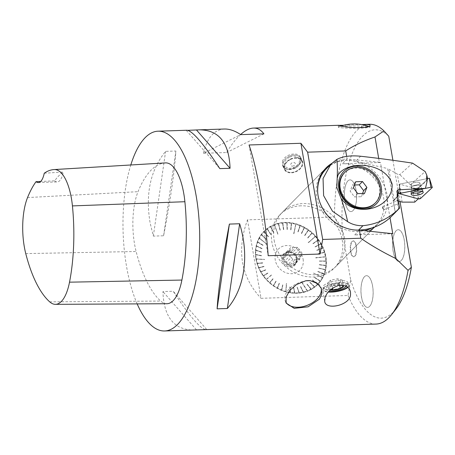 <?xml version="1.0" encoding="UTF-8"?>
<svg xmlns="http://www.w3.org/2000/svg" width="455" height="455" viewBox="0 0 455 455"><rect width="100%" height="100%" fill="white"/><g stroke="black" fill="none" stroke-linecap="round" stroke-linejoin="round"><path stroke-width="0.34" stroke-dasharray="2.27 1.71" d="M285.308 254.453L289.949 249.738A6.506 5.648 -135.4 0 0 289.261 251.49L284.62 256.205A6.506 5.648 -135.4 0 1 285.308 254.453L285.842 252.593L290.796 247.56L289.949 249.738M285.842 252.593L288.595 252.195L293.236 247.48L290.796 247.56M289.261 251.49L288.413 253.674L290 255.773L285.359 260.482L283.454 258.702L288.413 253.674M284.62 256.205L283.454 258.702M290 255.773A6.506 5.648 -135.4 0 0 291.28 257.462L286.639 262.171A6.506 5.648 -135.4 0 1 285.359 260.482M291.28 257.462L292.866 259.56L295.312 259.481A6.506 5.648 -135.4 0 0 297.269 259.418L299.709 259.339L300.562 257.155A6.506 5.648 -135.4 0 0 301.244 255.403L302.097 253.225L300.505 251.126A6.506 5.648 -135.4 0 0 299.231 249.437L297.638 247.338L295.198 247.418A6.506 5.648 -135.4 0 0 293.236 247.48M286.639 262.171L287.913 264.594L292.866 259.56M297.269 259.418L292.628 264.127A6.506 5.648 -135.4 0 1 290.671 264.19L295.312 259.481M301.244 255.403L296.603 260.118A6.506 5.648 -135.4 0 1 295.921 261.87L300.562 257.155M299.231 249.437L294.59 254.152A6.506 5.648 -135.4 0 1 295.864 255.835L300.505 251.126M287.913 264.594L290.671 264.19M292.628 264.127L294.755 264.366L299.709 259.339M294.755 264.366L295.921 261.87M296.603 260.118L297.138 258.258L302.097 253.225M297.138 258.258L295.864 255.835M294.59 254.152L292.684 252.371L297.638 247.338M292.684 252.371L290.557 252.127L295.198 247.418M283.397 258.719A7.456 6.472 -135.4 0 1 284.972 253.264A7.456 6.472 -135.4 0 1 294.823 253.884A7.456 6.472 -135.4 0 1 295.596 263.729A7.456 6.472 -135.4 0 1 288.436 264.901A7.456 6.472 -135.4 0 1 283.397 258.719M288.595 252.195A6.506 5.648 -135.4 0 1 290.557 252.127M282.623 259.509A7.456 6.472 -135.4 0 1 284.199 254.049A7.456 6.472 -135.4 0 1 294.049 254.669A7.456 6.472 -135.4 0 1 294.823 264.514A7.456 6.472 -135.4 0 1 287.662 265.686A7.456 6.472 -135.4 0 1 282.623 259.509M281.787 259.862A8.008 6.95 44.6 0 0 293.993 265.982A8.008 6.95 44.6 0 0 291.752 253.014A8.008 6.95 44.6 0 0 281.787 259.862M303.093 259.162A15.072 13.081 -135.4 0 1 289.818 273.654A15.072 13.081 -135.4 0 1 275.099 256.501A15.072 13.081 -135.4 0 1 288.533 245.586A15.072 13.081 -135.4 0 1 303.093 259.162M255.869 250.426L261.471 252.024L255.886 250.187A37.418 32.487 44.6 0 0 255.886 250.21L255.869 250.426A37.418 32.487 44.6 0 0 255.801 254.55L255.812 254.772A37.418 32.487 44.6 0 0 256.273 258.94L264.48 259.384L256.313 259.162A37.418 32.487 44.6 0 0 257.291 263.32L257.359 263.536A37.418 32.487 44.6 0 0 258.838 267.608L258.929 267.824A37.418 32.487 44.6 0 0 260.886 271.749L261.005 271.954A37.418 32.487 44.6 0 0 263.411 275.667L263.547 275.861A37.418 32.487 44.6 0 0 266.363 279.313L271.948 274.496L266.522 279.489A37.418 32.487 44.6 0 0 269.707 282.618L269.883 282.771A37.418 32.487 44.6 0 0 273.381 285.53L273.574 285.666A37.418 32.487 44.6 0 0 277.334 288.009L277.539 288.123A37.418 32.487 44.6 0 0 281.497 290.011L281.708 290.102A37.418 32.487 44.6 0 0 285.803 291.513L286.36 283.556L286.024 291.575A37.418 32.487 44.6 0 0 290.193 292.48L290.421 292.514A37.418 32.487 44.6 0 0 294.595 292.906L294.817 292.912A37.418 32.487 44.6 0 0 298.941 292.775L299.157 292.758A37.418 32.487 44.6 0 0 303.149 292.099L303.36 292.053A37.418 32.487 44.6 0 0 307.171 290.881L302.205 283.107L307.37 290.808A37.418 32.487 44.6 0 0 310.936 289.147L311.118 289.044A37.418 32.487 44.6 0 0 314.382 286.917L314.547 286.792A37.418 32.487 44.6 0 0 317.453 284.233L317.601 284.085A37.418 32.487 44.6 0 0 320.11 281.133L320.229 280.968A37.418 32.487 44.6 0 0 322.299 277.664L313.535 273.137L322.402 277.482A37.418 32.487 44.6 0 0 324 273.887L324.074 273.688A37.418 32.487 44.6 0 0 325.171 269.855L325.217 269.65A37.418 32.487 44.6 0 0 325.808 265.64L325.825 265.424A37.418 32.487 44.6 0 0 325.888 261.301L325.877 261.079A37.418 32.487 44.6 0 0 325.416 256.904L315.764 257.934L325.376 256.683A37.418 32.487 44.6 0 0 324.404 252.531L324.335 252.309A37.418 32.487 44.6 0 0 322.857 248.237L322.766 248.026A37.418 32.487 44.6 0 0 320.803 244.096L320.69 243.891A37.418 32.487 44.6 0 0 318.284 240.177L318.142 239.984A37.418 32.487 44.6 0 0 315.326 236.537L308.297 242.822L315.167 236.361A37.418 32.487 44.6 0 0 311.988 233.233L311.806 233.074A37.418 32.487 44.6 0 0 308.314 230.315L308.115 230.179A37.418 32.487 44.6 0 0 304.361 227.836L304.156 227.727A37.418 32.487 44.6 0 0 300.198 225.834L299.982 225.743A37.418 32.487 44.6 0 0 295.887 224.332L293.89 233.756L295.665 224.275A37.418 32.487 44.6 0 0 291.496 223.365L291.274 223.331A37.418 32.487 44.6 0 0 287.094 222.944L286.872 222.933A37.418 32.487 44.6 0 0 282.754 223.069L282.538 223.092A37.418 32.487 44.6 0 0 278.54 223.746L278.329 223.797A37.418 32.487 44.6 0 0 274.519 224.963L278.045 234.206L274.325 225.037A37.418 32.487 44.6 0 0 270.759 226.698L270.577 226.8A37.418 32.487 44.6 0 0 267.312 228.928L267.148 229.053A37.418 32.487 44.6 0 0 264.236 231.612L264.093 231.76A37.418 32.487 44.6 0 0 261.585 234.717L261.46 234.882A37.418 32.487 44.6 0 0 259.39 238.181L266.812 243.994L259.293 238.363A37.418 32.487 44.6 0 0 257.695 241.958L257.621 242.157A37.418 32.487 44.6 0 0 256.518 245.99L256.472 246.2A37.418 32.487 44.6 0 0 255.886 250.187M256.518 245.99L262 248.538L256.472 246.2M257.695 241.958L262.899 245.404L257.621 242.157M261.585 234.717L266.067 239.393L261.46 234.882M264.236 231.612L268.387 236.663L264.093 231.76M267.312 228.928L270.93 234.444L267.148 229.053M270.759 226.698L273.597 232.71L270.577 226.8M278.54 223.746L280.212 230.173L278.329 223.797M282.754 223.069L283.692 229.616L282.538 223.092M287.094 222.944L287.06 229.502L286.872 222.933M291.496 223.365L290.916 229.86L291.274 223.331M300.198 225.834L298.105 231.908L299.982 225.743M304.361 227.836L301.546 233.563L304.156 227.727M308.314 230.315L304.81 235.616L308.115 230.179M311.988 233.233L307.847 238.028L311.806 233.074M318.284 240.177L312.903 243.579L318.142 239.984M320.803 244.096L315.014 246.803L320.69 243.891M322.857 248.237L316.726 250.216L322.766 248.026M324.404 252.531L318.028 253.759L324.335 252.309M325.888 261.301L319.308 261.005L325.877 261.079M325.808 265.64L319.251 264.81L325.825 265.424M325.171 269.855L318.767 268.086L325.217 269.65M324 273.887L317.749 271.624L324.074 273.688M320.11 281.133L314.53 277.607L320.229 280.968M317.453 284.233L312.335 280.172L317.601 284.085M314.382 286.917L309.792 282.39L314.547 286.792M310.936 289.147L306.943 284.227L311.118 289.044M303.149 292.099L300.51 286.661L303.36 292.053M298.941 292.775L297.246 287.196L299.157 292.758M294.595 292.906L293.441 287.321L294.817 292.912M290.193 292.48L289.807 286.969L290.421 292.514M281.497 290.011L282.828 285.012L281.708 290.102M277.334 288.009L279.177 283.266L277.539 288.123M273.381 285.53L275.912 281.218L273.574 285.666M269.707 282.618L272.875 278.807L269.883 282.771M263.411 275.667L267.819 273.256L263.547 275.861M260.886 271.749L265.595 269.821L261.005 271.954M258.838 267.608L263.991 266.613L258.929 267.824M257.291 263.32L262.626 262.853L257.359 263.536M255.801 254.55L261.403 255.608L255.812 254.772M256.068 258.923A37.816 32.828 -135.4 0 1 255.653 249.966A37.816 32.828 -135.4 0 1 264.042 231.248A37.816 32.828 -135.4 0 1 314.018 234.393A37.816 32.828 -135.4 0 1 317.926 284.318A37.816 32.828 -135.4 0 1 281.628 290.25A37.816 32.828 -135.4 0 1 256.068 258.923M256.273 258.94L264.52 259.606M266.363 279.313L272.107 274.672M285.803 291.513L286.576 283.619M307.171 290.881L307.529 290.916L302.404 283.033M322.299 277.664L322.646 277.516L313.535 273.137M325.416 256.904L315.724 257.706M315.326 236.537L308.137 242.646M295.887 224.332L293.668 233.694M274.519 224.963L277.846 234.28M259.39 238.181L266.71 244.176M255.96 259.031A37.816 32.828 44.6 0 0 281.52 290.358A37.816 32.828 44.6 0 0 317.823 284.426A37.816 32.828 44.6 0 0 313.916 234.501A37.816 32.828 44.6 0 0 263.94 231.356A37.816 32.828 44.6 0 0 255.96 259.031M247.48 219.862L261.034 298.309L348.024 295.471L350.651 279.848L342.439 232.295L334.476 217.018L247.48 219.862C236.446 250.705 240.968 276.856 261.034 298.309M342.439 232.295A94.208 36.053 88.1 0 1 388.746 136.221M400.03 201.548L392.904 160.279M395.861 309.212A94.208 36.053 88.1 0 1 350.651 279.848M344.998 201.332A15.862 6.069 -91.9 0 0 351.044 211.581A15.862 6.069 -91.9 0 0 356.589 195.525A15.862 6.069 -91.9 0 0 350.003 179.867A15.862 6.069 -91.9 0 0 344.998 201.332M361.549 297.143A15.862 6.069 -91.9 0 0 367.589 307.392A15.862 6.069 -91.9 0 0 373.14 291.337A15.862 6.069 -91.9 0 0 366.554 275.679A15.862 6.069 -91.9 0 0 361.549 297.143M393.2 251.24A15.891 6.08 -91.9 0 0 399.251 261.506A15.891 6.08 -91.9 0 0 404.808 245.421A15.891 6.08 -91.9 0 0 398.21 229.735A15.891 6.08 -91.9 0 0 393.2 251.24M350.896 251.655A7.957 3.043 -91.9 0 0 353.922 256.796A7.957 3.043 -91.9 0 0 356.709 248.743A7.957 3.043 -91.9 0 0 353.404 240.888A7.957 3.043 -91.9 0 0 350.896 251.655M344.941 201.338A15.862 6.069 88.1 0 1 349.952 179.873A15.862 6.069 88.1 0 1 355.992 190.116A15.862 6.069 88.1 0 1 350.987 211.581A15.862 6.069 88.1 0 1 344.941 201.338M350.504 251.666A7.957 3.043 88.1 0 1 353.017 240.905A7.957 3.043 88.1 0 1 356.06 246.144A7.957 3.043 88.1 0 1 353.535 256.808A7.957 3.043 88.1 0 1 350.504 251.666M361.492 297.149A15.862 6.069 88.1 0 1 366.502 275.685A15.862 6.069 88.1 0 1 372.543 285.928A15.862 6.069 88.1 0 1 367.538 307.392A15.862 6.069 88.1 0 1 361.492 297.149M393.131 251.245A15.891 6.08 88.1 0 1 398.148 229.741A15.891 6.08 88.1 0 1 404.199 240.007A15.891 6.08 88.1 0 1 399.183 261.511A15.891 6.08 88.1 0 1 393.131 251.245M348.024 295.471A99.946 38.248 -91.9 0 0 376.103 324.062M369.579 124.283A99.946 38.248 -91.9 0 0 334.476 217.018M378.702 158.397L379.356 162.207L347.097 158.971L346.647 156.383M390.02 217.769L380.471 162.509L379.356 162.207M380.471 162.509L342.393 163.749A38.072 33.056 -135.4 0 1 379.544 186.226A38.072 33.056 -135.4 0 1 375.665 226.061A38.072 33.056 -135.4 0 1 374.704 226.999M368.965 231.123A38.072 33.056 -135.4 0 1 354.69 234.945L392.767 233.699M331.467 163.584A38.072 33.056 -135.4 0 1 347.097 158.971L342.393 163.749M249.061 144.98L268.194 255.727M260.937 195.684L260.232 191.606M166.103 222.518C171.427 193.125 174.68 169.294 175.875 151.02L165.62 151.356C150.395 170.085 145.236 193.978 150.144 223.041L153.335 236.111L163.59 235.775L166.103 222.518M137.165 303.889A99.946 38.248 88.1 0 1 122.969 223.928A99.946 38.248 88.1 0 1 130.801 164.977M224.361 129.021C214.123 129.647 207.15 137.74 203.448 153.289L240.718 134.623M240.598 134.543C235.974 138.775 231.322 144.77 226.641 152.533L203.448 153.289M282.629 160.695L282.583 165.603C286.189 174.544 304.714 164.465 300.459 157.026C299.345 154.945 297.149 153.932 293.873 153.983C288.641 154.399 284.893 156.639 282.629 160.695M343.633 125.301L361.606 124.551M205.199 329.528C199.279 327.594 188.603 314.832 173.173 291.24L162.918 291.575C163.834 317.038 174.032 329.852 193.494 330.029M186.971 130.244L187.779 130.329M341.239 127.775A15.891 1.115 -0.2 0 0 359.035 128.134A15.891 1.115 -0.2 0 0 370.12 127.03A15.891 1.115 -0.2 0 0 369.87 126.837A15.891 1.115 -0.2 0 0 348.126 126.081A15.891 1.115 -0.2 0 0 343.519 126.302A15.891 1.115 -0.2 0 0 338.577 126.951A15.891 1.115 -0.2 0 0 338.332 127.144A15.891 1.115 -0.2 0 0 341.239 127.775M311.027 280.997A19.07 12.018 -21.5 0 1 320.803 287.071A19.07 12.018 -21.5 0 1 321.02 287.696M285.808 302.075A19.07 12.018 -21.5 0 1 285.313 301.056A19.07 12.018 -21.5 0 1 304.753 281.201M295.676 157.737A9.913 6.916 -25.6 0 1 302.376 161.013A9.913 6.916 -25.6 0 1 296.427 171.535A9.913 6.916 -25.6 0 1 284.494 169.59A9.913 6.916 -25.6 0 1 286.502 161.912A9.913 6.916 -25.6 0 1 295.676 157.737M290.483 159.477A9.362 6.524 154.4 0 0 284.739 168.68A9.362 6.524 154.4 0 0 294.226 171.962A9.362 6.524 154.4 0 0 298.139 170.085A9.362 6.524 154.4 0 0 301.455 160.552A9.362 6.524 154.4 0 0 290.483 159.477M347.876 287.423A13.485 4.26 170.2 0 0 349.252 285.052A13.485 4.26 170.2 0 0 337.991 282.765A13.485 4.26 170.2 0 0 323.511 287.753A13.485 4.26 170.2 0 0 322.675 289.642A13.485 4.26 170.2 0 0 328.277 292.064M347.518 287.122A12.689 4.01 170.2 0 0 348.473 285.188A12.689 4.01 170.2 0 0 337.877 283.033A12.689 4.01 170.2 0 0 324.244 287.731A12.689 4.01 170.2 0 0 323.459 289.505A12.689 4.01 170.2 0 0 328.533 291.769M323.852 285.456A12.689 4.01 -9.8 0 1 337.479 280.758A12.689 4.01 -9.8 0 1 348.081 282.913A12.689 4.01 -9.8 0 1 347.592 284.352A12.689 4.01 -9.8 0 1 336.256 289.022A12.689 4.01 -9.8 0 1 324.005 288.424A12.689 4.01 -9.8 0 1 323.067 287.23A12.689 4.01 -9.8 0 1 323.852 285.456M263.911 133.867L226.641 152.533M166.837 303.73A47.593 18.211 88.1 0 1 160.723 301.074A114.222 43.708 88.1 0 1 136.13 251.507A47.593 18.211 88.1 0 1 138.041 191.669A114.222 43.708 88.1 0 1 165.267 162.913M44.243 173.236L63.262 171.996A111.708 42.747 -91.9 0 0 54.651 180.828L40.631 181.465M54.651 180.828A19.036 7.286 -91.9 0 0 57.222 181.932A19.036 7.286 -91.9 0 0 63.262 171.996M186.283 130.38L219.81 168.617M196.446 329.818L162.918 291.575M206.701 329.483L173.173 291.24M153.335 236.111L165.62 151.356M163.59 235.775L175.875 151.02M346.01 286.189A10.26 3.242 170.2 0 0 338.384 283.784A10.26 3.242 170.2 0 0 326.491 287.657A10.26 3.242 170.2 0 0 326.616 290.057A10.26 3.242 170.2 0 0 327.793 290.552A10.26 3.242 170.2 0 0 329.386 290.864M330.535 289.789A7.434 2.349 -9.8 0 1 328.675 288.732A7.434 2.349 -9.8 0 1 329.75 287.042A7.434 2.349 -9.8 0 1 331.632 286.098A7.434 2.349 -9.8 0 1 338.929 284.711A7.434 2.349 -9.8 0 1 341.716 284.978A7.434 2.349 -9.8 0 1 342.427 285.217M332.685 288.14L331.979 284.051L339.271 282.663L339.72 285.279M339.271 282.663L342.234 280.03L337.9 278.779L330.609 280.166L327.646 282.8L331.979 284.051M330.609 280.166L331.632 286.098L338.929 284.711L341.904 285.183M337.9 278.779L338.929 284.711M342.234 280.03L343.258 285.962M331.632 286.098L330.165 286.786L328.675 288.732L327.646 282.8M328.675 288.732L331.382 289.09M285.848 291.627L286.639 283.533M266.3 279.359L272.187 274.598M256.154 258.872L264.605 259.549M259.287 237.999L266.795 244.142M274.501 224.707L277.914 234.257M295.983 224.076L293.72 233.671M315.537 236.344L308.171 242.606M325.678 256.825L315.747 257.655M322.549 277.704L313.563 273.063M307.335 290.995L302.438 282.947M282.828 285.012L281.73 290.205M282.674 284.841L281.514 290.119M279.381 283.38L277.533 288.214M279.239 283.186L277.328 288.1M276.105 281.355L273.552 285.746M275.98 281.139L273.358 285.609M273.057 278.966L269.838 282.834M272.949 278.727L269.661 282.68M267.819 273.256L263.468 275.889M267.756 272.994L263.331 275.696M265.709 270.025L260.908 271.959M265.674 269.758L260.795 271.754M263.991 266.613L258.821 267.807M263.985 266.34L258.73 267.591M262.694 263.075L257.246 263.496M262.711 262.797L257.177 263.274M261.415 255.829L255.693 254.681M261.488 255.556L255.682 254.459M261.454 252.241L255.75 250.313M255.886 250.21L261.54 252.189M261.557 251.973L255.767 250.091M261.955 248.749L256.358 246.058M262.08 248.493L256.398 245.854M262.899 245.404L257.507 241.997M263.053 245.165L257.581 241.798M266.067 239.393L261.369 234.683M266.272 239.188L261.494 234.513M268.24 236.81L264.019 231.544M268.461 236.634L264.162 231.396M270.765 234.57L267.091 228.819M271.004 234.416L267.256 228.694M273.597 232.71L270.537 226.556M273.847 232.579L270.719 226.454M280.001 230.219L278.335 223.536M280.274 230.145L278.545 223.485M283.476 229.633L282.566 222.825M283.755 229.587L282.782 222.802M287.06 229.502L286.923 222.671M287.338 229.485L287.145 222.677M290.694 229.826L291.348 223.069M290.973 229.838L291.57 223.104M297.894 231.817L300.107 225.492M298.15 231.879L300.323 225.583M301.341 233.455L304.298 227.483M301.591 233.534L304.509 227.597M304.617 235.48L308.285 229.957M304.85 235.588L308.479 230.094M307.665 237.868L311.993 232.863M307.881 237.993L312.175 233.023M312.903 243.579L318.363 239.813M313.074 243.732L318.506 240.007M315.014 246.803L320.929 243.743M315.156 246.968L321.042 243.948M316.726 250.216L323.01 247.895M316.845 250.386L323.101 248.112M318.028 253.759L324.591 252.206M318.119 253.93L324.66 252.428M319.308 261.005L326.144 261.022M319.342 261.17L326.155 261.244M319.268 264.594L326.087 265.39M319.274 264.747L326.07 265.606M318.767 268.086L325.479 269.639M318.745 268.228L325.433 269.849M317.823 271.425L324.324 273.705M317.772 271.555L324.256 273.904M314.655 277.442L320.462 281.019M314.559 277.533L320.343 281.184M312.483 280.024L317.817 284.159M312.363 280.092L317.675 284.307M309.957 282.265L314.746 286.883M309.827 282.305L314.581 287.008M307.125 284.125L311.3 289.147M306.983 284.142L311.118 289.249M300.721 286.616L303.502 292.167M300.556 286.576L303.292 292.218M297.246 287.196L299.271 292.878M297.075 287.133L299.054 292.895M293.663 287.332L294.914 293.031M293.492 287.236L294.692 293.026M290.028 287.003L290.489 292.633M289.858 286.883L290.267 292.599M290.381 159.278A9.521 6.637 -25.6 0 1 301.966 161.081A9.521 6.637 -25.6 0 1 298.167 170.062A9.521 6.637 -25.6 0 1 294.186 171.973A9.521 6.637 -25.6 0 1 284.802 169.317A9.521 6.637 -25.6 0 1 290.381 159.278M289.005 156.406A9.521 6.637 154.4 0 0 287.224 157.458A9.521 6.637 154.4 0 0 283.425 166.445A9.521 6.637 154.4 0 0 295.011 168.248A9.521 6.637 154.4 0 0 300.59 158.209A9.521 6.637 154.4 0 0 291.206 155.553A9.521 6.637 154.4 0 0 289.005 156.406M294.914 168.043A9.362 6.524 -25.6 0 1 283.937 166.974A9.362 6.524 -25.6 0 1 287.253 157.441A9.362 6.524 -25.6 0 1 291.172 155.559A9.362 6.524 -25.6 0 1 300.653 158.84A9.362 6.524 -25.6 0 1 294.914 168.043M289.454 157.293A7.934 5.528 154.4 0 0 284.426 164.181A7.934 5.528 154.4 0 0 290.165 168.27A7.934 5.528 154.4 0 0 299.492 160.268A7.934 5.528 154.4 0 0 289.454 157.293M292.4 166.126A2.423 1.689 154.4 0 0 295.244 163.681A2.423 1.689 154.4 0 0 292.184 162.776A2.423 1.689 154.4 0 0 290.648 164.875A2.423 1.689 154.4 0 0 292.4 166.126M300.96 205.819A38.072 33.056 44.6 0 0 279.979 214.697A38.072 33.056 44.6 0 0 283.914 264.964A38.072 33.056 44.6 0 0 334.232 268.131A38.072 33.056 44.6 0 0 342.262 240.268A38.072 33.056 44.6 0 0 300.96 205.819M325.45 168.555A38.072 33.056 44.6 0 0 324.756 169.237A38.072 33.056 44.6 0 0 316.726 197.1A38.072 33.056 44.6 0 0 364.586 230.685M371.985 227.91A38.072 33.056 44.6 0 0 379.009 222.671A38.072 33.056 44.6 0 0 377.724 175.255A38.072 33.056 44.6 0 0 330.034 165.011M274.16 240.32A38.072 33.056 44.6 0 0 299.896 271.863A38.072 33.056 44.6 0 0 336.444 265.891A38.072 33.056 44.6 0 0 332.514 215.619A38.072 33.056 44.6 0 0 282.191 212.451A38.072 33.056 44.6 0 0 274.16 240.32M432.159 187.636L429.406 178.241L417.758 189.07L399.484 184.127L426.983 178.707A1.587 0.5 -9.8 0 1 427.677 178.991A1.587 0.5 -9.8 0 1 427.558 179.236L417.178 188.91L418.259 198.835M427.598 178.582L427.558 179.219L413.1 192.698L414.727 202.128M426.551 178.485L426.921 180.351M427.108 181.374L426.904 180.527M397.698 196.202L396.612 197.771L398.517 208.805L399.49 208.248M398.034 200.433L398.557 203.573L398.034 200.433M344.156 173.054A21.573 18.729 -135.4 0 1 364.864 169.669A21.573 18.729 -135.4 0 1 379.447 187.545A21.573 18.729 -135.4 0 1 374.897 203.334M397.061 196.662L393.626 200.143L394.172 199.961L398.483 201.127M402.152 202.117L397.289 173.975L387.654 168.549L395.196 212.206A60.282 52.336 -135.4 0 1 391.84 216.017M412.583 163.135L399.797 174.646L397.289 173.975M413.1 192.698L410.404 184.793L425.135 171.529M410.404 184.793L399.797 174.646M360.639 156.253L355.702 161.263L387.654 168.549M398.517 208.805L395.287 212.087L393.382 201.047L396.612 197.771A6.347 2.008 -9.8 0 0 397.016 196.975L397.67 196.025M393.626 200.143L393.382 201.047M355.702 161.263A37.282 32.368 44.6 0 0 326.042 169.061M317.977 195.041A37.282 32.368 44.6 0 0 353.308 229.843M362.55 193.466L361.281 196.708L354.513 196.93L350.105 191.106L352.466 185.066L354.456 184.997M353.364 187.796L350.105 191.106M357.772 193.62L354.513 196.93M364.54 193.398L361.281 196.708M355.725 181.755L352.466 185.066M383.104 207.759L382.484 206.906L383.724 209.732L383.104 207.759M398.83 193.585L399.456 184.121L417.178 188.91M426.983 178.707L399.456 184.121M416.115 185.128A4.442 1.405 -9.8 0 1 411.178 184.565A4.442 1.405 -9.8 0 1 415.313 182.427A4.442 1.405 -9.8 0 1 419.931 183.052A4.442 1.405 -9.8 0 1 416.115 185.128A4.442 1.405 170.2 0 0 419.931 183.052A4.442 1.405 170.2 0 0 415.313 182.427A4.442 1.405 170.2 0 0 411.178 184.565A4.442 1.405 170.2 0 0 416.115 185.128M400.138 193.938L399.484 184.127L399.871 193.381M354.69 234.945L359.393 230.167M49.697 301.853L160.723 301.074M25.759 253.6L136.13 251.507M27.545 197.567L138.041 191.669M398.989 208.407L397.016 196.975L396.874 191.168M394.206 199.972L397.733 196.395M394.172 199.961L388.82 168.981M416.12 189.678A5.966 1.888 170.2 0 0 410.99 192.425A5.966 1.888 170.2 0 0 417.195 193.312A5.966 1.888 170.2 0 0 422.746 190.395A5.966 1.888 170.2 0 0 416.12 189.678A5.966 1.888 -9.8 0 1 422.746 190.395A5.966 1.888 -9.8 0 1 417.195 193.312A5.966 1.888 -9.8 0 1 410.99 192.425A5.966 1.888 -9.8 0 1 416.12 189.678M416.069 189.286A5.807 1.837 -9.8 0 1 422.303 189.644A5.807 1.837 -9.8 0 1 417.11 192.823A5.807 1.837 -9.8 0 1 411.155 191.572A5.807 1.837 -9.8 0 1 416.069 189.286A5.807 1.837 170.2 0 0 411.155 191.572A5.807 1.837 170.2 0 0 417.11 192.823A5.807 1.837 170.2 0 0 422.303 189.644A5.807 1.837 170.2 0 0 416.069 189.286M416.638 188.182A4.442 1.405 170.2 0 0 420.46 186.101A4.442 1.405 170.2 0 0 415.523 185.538A4.442 1.405 170.2 0 0 411.701 187.614A4.442 1.405 170.2 0 0 416.638 188.182A4.442 1.405 -9.8 0 1 411.701 187.614A4.442 1.405 -9.8 0 1 415.523 185.538A4.442 1.405 -9.8 0 1 420.46 186.101A4.442 1.405 -9.8 0 1 416.638 188.182M417.758 189.07L418.412 198.875M420.551 198.454L417.798 189.058M399.496 184.116L400.969 193.165M294.823 264.514L295.596 263.729M284.199 254.049L284.972 253.264M353.404 240.888L353.017 240.905M353.922 256.796L353.535 256.808M338.327 125.352L338.332 127.144M370.114 125.432L370.12 127.03M321.321 288.39L320.803 287.071M286.104 303.058L285.313 301.056M282.583 165.603L284.494 169.59M300.465 157.026L302.376 161.013M350.464 292.053L349.252 285.052M324.682 301.25L322.675 289.642M348.473 285.188L348.081 282.913M323.459 289.505L323.067 287.23M38.328 182.552L57.222 181.932M346.101 286.235L347.592 284.352M326.616 290.057L324.005 288.424M330.438 286.582L329.75 287.042M340.875 284.762L341.716 284.978M369.87 126.837A42.833 42.833 0 0 0 368.783 126.433M341.216 126.001A42.833 42.833 0 0 0 338.577 126.951M283.425 166.445L284.802 169.317M300.59 158.209L301.966 161.081M334.232 268.131L375.665 226.061M279.979 214.697L326.121 167.855M324.756 169.237L282.191 212.451M379.009 222.671L336.444 265.891M427.609 178.582L427.677 178.991M397.056 196.674L396.862 191.009M382.484 206.906L382.587 208.487L383.633 209.67M383.724 209.732L398.557 203.573M382.507 206.798L398.045 200.348M410.99 192.425L411.161 194.217L410.99 192.425L411.701 187.614L411.178 184.565L411.701 187.614L410.99 192.425M422.746 190.395L423.184 192.141L422.746 190.395L420.46 186.101L419.931 183.052L420.46 186.101L422.746 190.395"/><path stroke-width="0.68" d="M130.801 164.977A99.946 38.248 88.1 0 1 158.073 131.188A99.946 38.248 88.1 0 1 196.139 195.741A99.946 38.248 88.1 0 1 164.596 330.967L376.103 324.062A99.946 38.248 -91.9 0 0 391.641 314.57A99.946 38.248 -91.9 0 0 408.055 270.355L411.377 267.256L400.03 201.548M392.904 160.279L388.746 136.221L383.974 130.926A99.946 38.248 -91.9 0 0 369.579 124.283L362.68 124.505C367.447 124.334 369.926 124.642 370.103 125.432C370.979 128.247 349.156 128.264 341.233 126.007L338.332 125.352L343.633 125.301M411.377 267.256A94.208 36.053 88.1 0 1 395.861 309.212L391.641 314.57M391.653 233.398L396.015 258.645C382.592 252.093 370.848 245.279 360.781 238.215L359.393 230.167L392.767 233.699L390.02 217.769M396.015 258.645L408.055 270.355M383.974 130.926L374.994 136.955L378.702 158.397M374.704 226.999A38.072 33.056 -135.4 0 1 368.965 231.123M346.647 156.383L345.709 150.929C353.637 145.663 363.403 141.004 374.994 136.955M300.909 143.285L320.036 254.032L268.194 255.727C266.681 235.554 264.264 215.539 260.937 195.684A99.946 38.248 88.1 0 0 260.232 191.606C256.779 172.189 253.054 156.645 249.061 144.98L300.909 143.285L307.62 152.169L345.709 150.929M307.62 152.169L322.697 239.455L320.036 254.032M360.781 238.215L322.697 239.455M359.393 230.167A38.072 33.056 -135.4 0 1 322.242 207.69A38.072 33.056 -135.4 0 1 326.121 167.855A38.072 33.056 -135.4 0 1 331.467 163.584M164.596 330.967A99.946 38.248 88.1 0 1 137.165 303.889M338.713 125.29L253.503 128.071C257.519 127.963 260.988 129.897 263.911 133.867L240.718 134.623C234.86 130.75 229.405 128.884 224.361 129.021L199.483 129.834C218.952 130.005 229.144 142.825 230.065 168.287L219.81 168.617C203.465 143.661 192.516 130.869 186.971 130.244L158.073 131.188M253.503 128.071C249.505 128.225 245.205 130.386 240.598 134.543M350.526 294.425C350.651 305.225 325.376 310.862 324.694 301.25L325.154 297.24C327.264 291.712 331.792 287.782 338.736 285.456C345.447 284.779 349.36 286.974 350.464 292.053L350.526 294.425M361.606 124.551L362.68 124.511M305.635 280.809L310.299 280.655L317.453 283.522L321.315 288.39L321.873 293.731L319.541 299.077L308.109 306.818L294.209 308.336L286.11 303.053L286.076 297.115L289.812 290.392L296.461 284.574L305.635 280.809A19.355 12.194 -21.5 0 1 310.299 280.655M206.007 329.619L205.199 329.528M187.779 130.329L199.483 129.834M227.358 308.501L217.109 308.837C218.258 289.317 222.99 256.631 229.388 224.087L239.643 223.752C249.454 255.767 244.716 288.453 227.358 308.501L239.643 223.752M321.02 287.696A19.07 12.018 -21.5 0 1 313.211 302.217A19.07 12.018 -21.5 0 1 293.02 306.789A19.07 12.018 -21.5 0 1 285.808 302.075M328.277 292.064A13.485 4.26 170.2 0 0 347.876 287.423M328.533 291.769A12.689 4.01 170.2 0 0 347.518 287.122M36.025 181.676A19.036 7.286 88.1 0 0 38.328 182.552A19.036 7.286 88.1 0 0 44.243 173.236A111.191 42.554 88.1 0 1 54.048 169.573L165.267 162.913A114.222 43.708 88.1 0 1 165.626 162.896A47.593 18.211 88.1 0 1 184.889 201.719A114.222 43.708 88.1 0 1 181.892 280.058A47.593 18.211 88.1 0 1 166.837 303.73L55.419 304.338A44.562 17.051 88.1 0 1 49.697 301.853A111.191 42.554 88.1 0 1 25.759 253.6A44.562 17.051 88.1 0 1 27.545 197.567A111.191 42.554 88.1 0 1 36.025 181.676L40.631 181.465M54.048 169.573A111.191 42.554 88.1 0 1 54.395 169.556A44.562 17.051 88.1 0 1 72.43 205.91A111.191 42.554 88.1 0 1 69.518 282.174A44.562 17.051 88.1 0 1 55.419 304.338M196.537 130.045L230.065 168.287M229.388 224.087L217.109 308.837M329.386 290.864A10.26 3.242 170.2 0 0 345.681 286.764A10.26 3.242 170.2 0 0 346.01 286.189M342.427 285.217A7.434 2.349 -9.8 0 1 343.258 285.962A7.434 2.349 -9.8 0 1 340.295 288.595A7.434 2.349 -9.8 0 1 333.003 289.983A7.434 2.349 -9.8 0 1 330.535 289.789M331.382 289.09L333.003 289.983L340.295 288.595L339.72 285.279M333.003 289.983L332.685 288.14M341.904 285.183L343.258 285.962L340.295 288.595M364.586 230.685A38.072 33.056 44.6 0 0 371.985 227.91M330.034 165.011A38.072 33.056 44.6 0 0 325.45 168.555M425.425 188.353L397.926 189.86L396.874 191.168L399.564 208.162C389.218 218.457 377.019 224.292 362.965 225.669C357.306 225.873 352.187 224.531 347.62 221.642C346.01 213.947 343.809 206.155 341.022 198.261C354.9 218.673 393.131 209.124 392.13 184.07C384.776 161.104 344.748 160.086 337.263 176.506C337.491 169.607 337.36 163.902 336.871 159.392C342.968 156.292 350.89 155.246 360.639 156.253C376.712 158.027 394.024 160.325 412.583 163.135L425.135 171.529L426.813 175.181L426.551 178.485L427.108 181.374L425.425 188.353L398.83 193.585L418.259 198.835L414.727 202.128L402.152 202.117L398.483 201.127M426.921 180.351L426.983 178.707L429.406 178.235L432.25 187.426A1.257 0.398 170.2 0 0 430.857 187.284L400.969 193.165A1.257 0.398 170.2 0 0 399.882 193.739A1.257 0.398 170.2 0 0 400.138 193.938L418.412 198.875A1.257 0.398 170.2 0 0 420.551 198.454L432.159 187.636A1.257 0.398 170.2 0 0 432.25 187.426M426.813 175.181L427.598 178.582M353.308 229.843A37.282 32.368 44.6 0 0 358.625 230.076A60.282 52.336 -135.4 0 0 391.84 216.017L399.564 208.162M381.273 186.982A23 19.969 -135.4 0 1 363.75 209.181A23 19.969 -135.4 0 1 338.793 188.37A23 19.969 -135.4 0 1 356.322 166.172A23 19.969 -135.4 0 1 381.273 186.982M375.506 202.72L374.897 203.334A21.573 18.729 -135.4 0 1 354.183 206.718A21.573 18.729 -135.4 0 1 339.601 188.842A21.573 18.729 -135.4 0 1 344.156 173.054L344.759 172.439A21.573 18.729 -135.4 0 1 365.473 169.05A21.573 18.729 -135.4 0 1 380.056 186.925A21.573 18.729 -135.4 0 1 375.506 202.72A21.573 18.729 -135.4 0 1 346.989 200.922A21.573 18.729 -135.4 0 1 344.759 172.439M336.871 159.392L330.978 164.067L323.05 178.491L323.613 195.644L332.508 211.251L347.62 221.642M330.967 164.062L326.042 169.061A37.282 32.368 44.6 0 0 317.977 195.041M341.022 198.261L336.797 187.505L337.263 176.506M397.67 196.025L398.074 196.048L397.698 196.202M354.456 184.997L359.234 184.844L363.642 190.668L362.55 193.466M362.493 181.534L366.901 187.358L364.54 193.398L357.772 193.62L353.364 187.796L355.725 181.755L362.493 181.534L359.234 184.844M366.901 187.358L363.642 190.668M417.952 195.041A6.103 1.928 170.2 0 0 423.184 192.141A6.103 1.928 170.2 0 0 416.41 191.407A6.103 1.928 170.2 0 0 411.161 194.217A6.103 1.928 170.2 0 0 417.952 195.041A6.103 1.928 170.2 0 0 423.184 192.141A6.103 1.928 170.2 0 0 416.41 191.407A6.103 1.928 170.2 0 0 411.161 194.217A6.103 1.928 170.2 0 0 417.952 195.041M430.857 187.284L400.969 193.165C399.962 193.438 399.683 193.694 400.138 193.938L418.412 198.875L420.551 198.454L432.159 187.636C432.352 187.261 431.92 187.147 430.857 187.284L429.384 178.235M72.43 205.91L184.889 201.719M69.518 282.174L181.892 280.058M54.395 169.556L165.626 162.896M397.926 189.86L398.074 196.048L397.733 196.395M362.965 225.669L358.625 230.076M345.681 286.764L346.101 286.235M368.783 126.433A42.833 42.833 0 0 0 341.216 126.001M427.529 178.138L427.609 178.582M399.871 193.381L399.882 193.739"/></g></svg>
